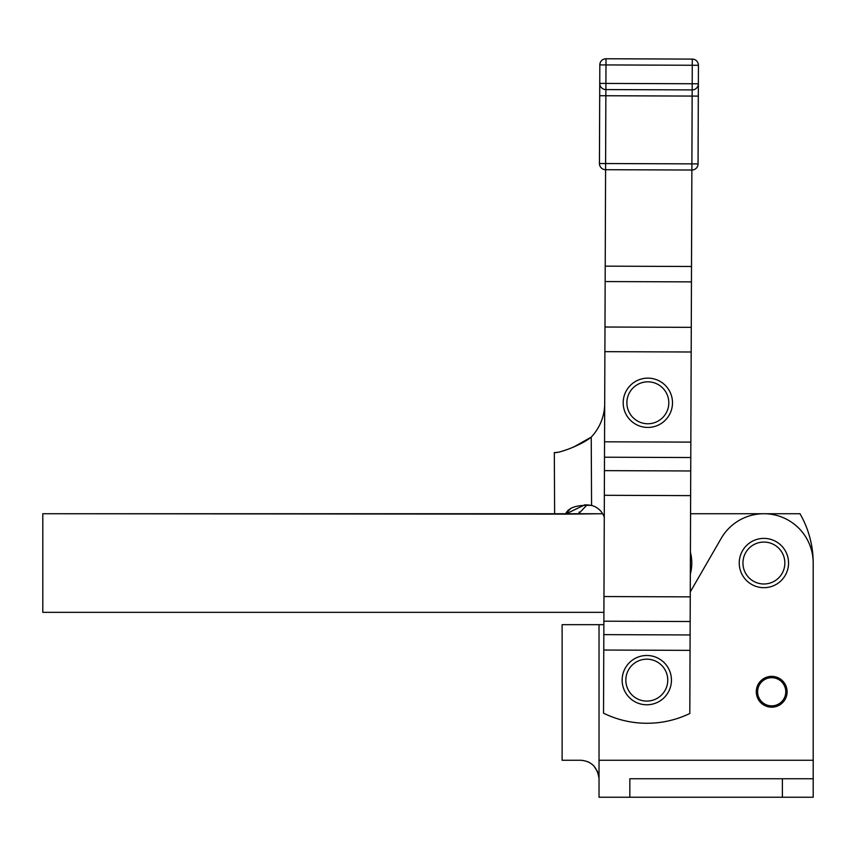 <?xml version="1.0" encoding="UTF-8"?>
<svg xmlns="http://www.w3.org/2000/svg" width="856" height="856" viewBox="0 0 856 856"><rect width="100%" height="100%" fill="white"/><g stroke="black" fill="none" stroke-linecap="round" stroke-linejoin="round"><path stroke-width="1.28" d="M629.845 778.746L629.845 797.236L813.2 797.236L599.029 797.236L599.029 778.746L598.269 773.492L599.029 778.746L599.029 624.666L562.114 624.666L562.114 760.256L580.539 760.256C591.325 760.984 597.488 767.147 599.029 778.746L599.029 797.236L629.845 797.236L629.845 778.746L813.2 778.746L813.2 797.236L813.2 563.034L813.2 778.746L668.365 778.746M721.191 538.381A49.306 49.306 0 0 1 813.2 563.034A98.611 98.611 0 0 0 799.986 513.728L690.567 513.728L799.986 513.728A98.611 98.611 0 0 1 813.2 563.034A49.306 49.306 0 0 0 721.191 538.381L690.268 591.935M562.114 760.256L562.114 624.666L603.865 624.666L599.029 624.666L599.029 778.746C597.488 767.147 591.325 760.984 580.539 760.256L562.114 760.256M597.702 771.855L593.743 765.799L597.702 771.855M589.463 762.557L587.783 761.733L589.463 762.557M813.2 760.256L599.029 760.256L813.2 760.256L813.2 563.034M782.384 797.236L782.384 778.746L782.384 797.236M42.8 612.34L42.8 513.728L42.8 612.34L603.908 612.34L42.8 612.34M602.645 513.728L565.516 514.135C568.181 507.608 576.858 504.698 591.571 505.415A18.49 18.49 0 0 1 604.272 517.185A18.49 18.49 0 0 0 591.571 505.415L591.228 437.127L591.571 505.415L584.873 504.794L565.516 514.135L42.8 513.728L602.645 513.728M691.873 170.034L689.808 713.497L690.054 650.367L603.769 650.036L603.523 713.176A98.611 98.611 0 0 0 689.808 713.497A98.611 98.611 0 0 1 603.523 713.176L603.769 650.036L690.054 650.367L690.161 621.52L603.876 621.199L603.822 634.628L690.107 634.959L603.822 634.628L603.769 650.036L603.876 621.199L690.161 621.52L690.257 596.867L690.632 495.624L604.347 495.292L603.972 596.546L690.257 596.867L603.972 596.546L603.876 621.199L604.347 495.292L690.632 495.624L690.781 457.532L604.497 457.211L604.443 470.64L690.728 470.971L604.443 470.64L604.347 495.292L604.497 457.211L690.781 457.532L691.177 351.998L604.892 351.666L604.55 441.803L690.835 442.124L604.55 441.803L604.497 457.211L604.892 351.666L691.177 351.998L691.274 327.345L691.445 281.881L605.16 281.56L604.989 327.013L691.274 327.345L604.989 327.013L604.892 351.666L605.16 281.56L691.445 281.881L691.498 266.484L605.224 266.152L605.16 281.56L605.588 169.702L605.224 266.152L691.498 266.484L691.873 170.034L605.588 169.702A6.163 6.163 0 0 1 599.446 163.517L599.821 64.906L599.746 83.396L692.194 83.749L692.269 65.259L605.984 64.928L605.909 83.417L605.984 64.928L599.821 64.906A6.163 6.163 0 0 1 606.005 58.764L692.29 59.096L606.005 58.764L605.984 64.928L692.269 65.259L692.29 59.096A6.163 6.163 0 0 1 698.432 65.281A6.163 6.163 0 0 0 692.29 59.096L692.269 65.259L698.432 65.281L692.269 65.259L692.194 83.749L698.357 83.77L698.432 65.281L698.357 83.77L692.194 83.749L692.172 89.912L605.888 89.58L605.609 163.539L691.894 163.871L692.151 96.075L605.866 95.744L692.151 96.075L692.172 89.912A6.163 6.163 0 0 0 698.357 83.77A6.163 6.163 0 0 1 692.172 89.912L691.873 170.034A6.163 6.163 0 0 0 698.057 163.892L599.446 163.517A6.163 6.163 0 0 0 605.588 169.702L605.609 163.539L605.588 169.702L691.873 170.034L691.894 163.871L698.057 163.892L698.314 96.097L692.151 96.075L698.314 96.097L698.357 83.77L698.057 163.892A6.163 6.163 0 0 1 691.873 170.034M604.7 404.032A49.306 49.306 0 0 1 591.228 437.127A49.306 49.306 0 0 0 604.7 404.032M690.343 574.108A43.142 43.142 0 0 0 690.418 552.27A43.142 43.142 0 0 1 690.343 574.108M555.309 452.557L555.309 452.557C558.165 453.305 580.989 445.548 591.228 437.127C580.989 445.548 558.165 453.305 555.309 452.557L554.324 452.557L554.624 513.728M591.496 505.393L587.109 504.858L578.667 513.728L587.109 504.858M570.449 508.764L565.516 514.135M579.255 511.984L578.667 513.718M591.196 437.138L573.445 447.153M568.223 449.197L563.045 450.909M557.534 452.289L555.416 452.557M763.894 538.381A24.653 24.653 0 0 1 785.241 575.36A24.653 24.653 0 0 1 742.548 575.36A24.653 24.653 0 0 1 763.894 538.381A24.653 24.653 0 0 0 742.548 575.36A24.653 24.653 0 0 0 785.241 575.36A24.653 24.653 0 0 0 763.894 538.381M763.894 542.073A20.951 20.951 0 0 0 745.747 573.509A20.951 20.951 0 0 0 782.042 573.509A20.951 20.951 0 0 0 763.894 542.073A20.951 20.951 0 0 1 782.042 573.509A20.951 20.951 0 0 1 745.747 573.509A20.951 20.951 0 0 1 763.894 542.073M640.684 379.197A24.653 24.653 0 0 1 671.853 408.376A24.653 24.653 0 0 1 631 420.788A24.653 24.653 0 0 1 640.684 379.197A24.653 24.653 0 0 0 631 420.788A24.653 24.653 0 0 0 671.853 408.376A24.653 24.653 0 0 0 640.684 379.197M641.754 382.739A20.951 20.951 0 0 0 633.526 418.092A20.951 20.951 0 0 0 668.258 407.542A20.951 20.951 0 0 0 641.754 382.739A20.951 20.951 0 0 1 668.258 407.542A20.951 20.951 0 0 1 633.526 418.092A20.951 20.951 0 0 1 641.754 382.739M646.794 655.482A24.653 24.653 0 0 1 668.14 692.461A24.653 24.653 0 0 1 625.447 692.461A24.653 24.653 0 0 1 646.794 655.482A24.653 24.653 0 0 0 625.447 692.461A24.653 24.653 0 0 0 668.14 692.461A24.653 24.653 0 0 0 646.794 655.482M646.794 659.173A20.951 20.951 0 0 0 628.646 690.61A20.951 20.951 0 0 0 664.941 690.61A20.951 20.951 0 0 0 646.794 659.173A20.951 20.951 0 0 1 664.941 690.61A20.951 20.951 0 0 1 628.646 690.61A20.951 20.951 0 0 1 646.794 659.173M785.776 691.766A14.092 14.092 0 0 0 764.654 679.568A14.092 14.092 0 0 0 764.654 703.974A14.092 14.092 0 0 0 785.776 691.766A14.092 14.092 0 0 1 764.654 703.974A14.092 14.092 0 0 1 764.654 679.568A14.092 14.092 0 0 1 785.776 691.766M787.103 691.766A15.408 15.408 0 0 0 763.991 678.423A15.408 15.408 0 0 0 763.991 705.119A15.408 15.408 0 0 0 787.103 691.766A15.408 15.408 0 0 1 763.991 705.119A15.408 15.408 0 0 1 763.991 678.423A15.408 15.408 0 0 1 787.103 691.766M599.821 64.906L605.984 64.928L606.005 58.764A6.163 6.163 0 0 0 599.821 64.906M605.888 89.58L605.909 83.417L599.746 83.396A6.163 6.163 0 0 0 605.888 89.58L692.172 89.912L692.194 83.749L605.909 83.417L605.888 89.58A6.163 6.163 0 0 1 599.746 83.396L599.446 163.517L605.609 163.539L605.866 95.744L599.703 95.722L605.866 95.744L605.888 89.58"/></g></svg>

